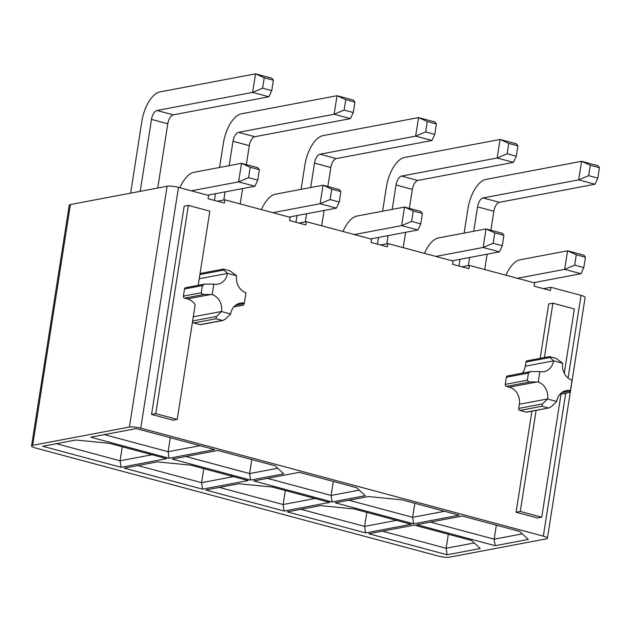 <?xml version="1.0" encoding="UTF-8"?>
<svg xmlns="http://www.w3.org/2000/svg" width="631" height="631" viewBox="0 0 631 631"><rect width="100%" height="100%" fill="white"/><g stroke="black" fill="none" stroke-linecap="round" stroke-linejoin="round"><path stroke-width="0.95" d="M227.491 273.318L223.729 270.076L223.224 269.121L223.658 269.169L229.952 270.857L236.641 275.771L227.475 273.397A14.276 12.273 -100.7 0 1 217.971 284.163A14.276 12.273 -100.7 0 1 213.799 284.116L204.594 284.116L202.385 285.583L201.265 292.745C201.305 293.73 202.283 294.291 204.199 294.425L184.583 298.132L187.517 298.913A14.276 12.273 79.3 0 1 195.168 304.765L177.216 419.402L173.004 420.199L151.55 414.449L184.165 206.187L188.377 205.39L155.762 413.652L177.216 419.402M204.594 284.116L185.648 287.697A1.68 1.443 79.3 0 0 184.528 288.959L183.408 296.12A1.68 1.443 79.3 0 0 184.583 298.132M122.272 446.78L120.079 460.788L152 454.754M56.356 443.696L120.079 460.788L121.073 467.295L42.703 446.275L75.846 440.012L109.384 443.325L166.647 458.682L121.073 467.295M104.367 434.617L168.091 451.709L200.011 445.675M170.283 437.701L168.091 451.709L169.092 458.224L90.722 437.196L136.296 428.583L214.666 449.611L169.092 458.224M185.885 456.489L249.608 473.581L277.727 468.265M251.801 459.573L249.608 473.581L250.602 480.088L172.239 459.068L217.805 450.455L275.077 465.812L283.745 473.826L250.602 480.088M137.874 465.56L201.589 482.66L233.517 476.626M203.781 468.644L201.589 482.66L202.59 489.167L124.22 468.139L157.364 461.876L190.901 465.189L248.164 480.554L202.59 489.167M219.383 487.432L283.106 504.524L315.027 498.49M285.299 490.516L283.106 504.524L284.1 511.031L205.738 490.011L238.873 483.748L272.411 487.061L329.674 502.418L284.1 511.031M267.402 478.353L331.117 495.445L359.244 490.137M333.318 481.437L331.117 495.445L332.119 501.96L253.749 480.932L299.323 472.319L356.586 487.684L365.262 495.698L332.119 501.96M348.911 500.225L412.635 517.317L444.555 511.284M414.827 503.309L412.635 517.317L413.636 523.825L335.266 502.804L368.409 496.542L401.939 499.847L459.202 515.212L413.636 523.825M300.9 509.296L364.623 526.396L396.544 520.362M366.816 512.38L364.623 526.396L365.617 532.903L287.247 511.875L320.39 505.612L353.928 508.925L411.191 524.29L365.617 532.903M382.41 531.168L446.133 548.26L474.252 542.944M448.325 534.252L446.133 548.26L447.134 554.767L368.764 533.747L414.338 525.134L471.602 540.499L480.278 548.505L447.134 554.767M430.429 522.089L494.152 539.182L522.271 533.873M496.345 525.173L494.152 539.182L495.146 545.697L416.783 524.669L462.349 516.055L519.613 531.42L528.289 539.434L495.146 545.697M198.213 285.315L209.831 211.148L188.377 205.39M213.799 284.116L212.166 294.567L204.199 294.425M222.885 320.477L215.889 318.789L216.472 316.446L221.497 311.548L230.654 314.001L225.622 318.9L222.885 320.477L200.682 324.673A1.68 1.443 79.3 0 1 200.114 324.649L193.82 322.962A1.68 1.443 79.3 0 1 192.644 320.95L193.291 316.801A14.276 12.273 79.3 0 0 193.37 316.234M236.641 275.771L236.625 275.85A14.276 12.273 -100.7 0 0 245.98 292.752L244.339 303.203A14.276 12.273 -100.7 0 0 240.166 303.156A14.276 12.273 -100.7 0 0 230.662 313.922L230.654 314.001M212.166 294.567A14.276 12.273 -100.7 0 1 221.513 311.469L193.291 316.801M233.785 306.942L243.424 305.12L244.339 303.203M438.198 556.037A8.392 1.641 -171.1 0 0 449.564 557.157L546.265 538.874A8.392 1.641 -171.1 0 0 547.408 538.259A8.392 1.641 -171.1 0 0 543.33 536.161L140.76 428.165A8.392 1.641 -171.1 0 0 129.402 427.045L32.694 445.32A8.392 1.641 -171.1 0 0 31.55 445.943A8.392 1.641 -171.1 0 0 35.636 448.034L438.198 556.037M31.55 445.943L69.26 205.146A8.392 1.641 8.9 0 1 70.404 204.531L167.105 186.248A8.392 1.641 8.9 0 1 178.47 187.368L208.569 195.444L208.064 198.702L224.368 203.072L224.873 199.822L217.458 201.218M223.224 269.121L201.021 273.318A1.68 1.443 79.3 0 0 199.909 274.58L199.254 278.728A14.276 12.273 79.3 0 1 199.159 279.296M155.762 413.652L151.55 414.449M224.873 199.822L290.086 217.316L289.574 220.566L305.877 224.944L306.39 221.686L298.976 223.09M306.39 221.686L371.604 239.181L371.091 242.438L387.395 246.808L387.907 243.558L380.493 244.954M387.907 243.558L453.113 261.053L452.608 264.302L468.912 268.68L469.417 265.422L462.002 266.826M469.417 265.422L534.631 282.917L534.118 286.174L550.421 290.544L550.934 287.294L543.52 288.69M550.934 287.294L581.041 295.371A8.392 1.641 8.9 0 1 585.118 297.461L547.408 538.259M540.183 358.313L548.694 303.984L552.906 303.188L574.352 308.945L564.28 373.268M561.006 394.194L541.745 517.199L537.533 517.996L516.079 512.238L531.909 411.167M526.167 412.122A1.68 1.443 79.3 0 0 526.735 412.146L548.938 407.949L526.167 412.122L519.881 410.434A1.68 1.443 -100.7 0 1 518.706 408.423L519.352 404.274A14.276 12.273 79.3 0 0 509.359 387.182L506.433 386.401A1.68 1.443 -100.7 0 1 505.257 384.389L506.377 377.228A1.68 1.443 79.3 0 1 507.498 375.966L530.647 371.588L539.86 371.588A14.276 12.273 79.3 0 0 544.032 371.635A14.276 12.273 79.3 0 0 553.537 360.869L525.315 366.201A14.276 12.273 -100.7 0 1 522.192 373.181M553.537 360.869L549.285 356.594L527.082 360.79A1.68 1.443 79.3 0 0 525.962 362.052L525.315 366.201M544.395 357.517L552.906 303.188M541.745 517.199L520.291 511.441L516.079 512.238M520.291 511.441L536.121 410.371M553.545 360.79L562.686 363.322A14.276 12.273 79.3 0 0 572.033 380.225L570.4 390.676L569.588 392.443L559.981 394.257M530.647 371.588L528.447 373.055L527.327 380.217C527.366 381.203 528.344 381.763 530.261 381.897L538.219 382.039A14.276 12.273 79.3 0 1 547.574 398.942L542.526 403.919L518.706 408.423M542.526 403.919L541.95 406.261L548.236 407.949M548.938 407.949L551.683 406.372L556.723 401.395A14.276 12.273 79.3 0 1 566.228 390.628A14.276 12.273 79.3 0 1 570.4 390.676M562.702 363.243L556.014 358.329L549.285 356.594M538.219 382.039L539.86 371.588M556.708 401.474L547.558 399.021M559.839 394.414L569.588 392.443M130.625 193.141L141.888 121.215A27.535 12.991 105 0 1 159.88 91.921L255.516 73.843L271.819 78.22L273.389 80.232L264.239 77.779L262.606 88.19L271.764 90.643L273.389 80.232M262.606 88.19L252.613 92.394L268.916 96.764L173.28 114.842A8.392 3.96 -75 0 0 167.791 123.771L157.734 188.022M264.239 77.779L255.516 73.843L252.613 92.394L156.977 110.472A8.392 3.96 -75 0 0 151.487 119.401L140.224 191.327M268.916 96.764L271.764 90.643M179.906 187.754A27.535 12.991 105 0 1 193.883 172.326L241.499 163.326L257.803 167.704L259.38 169.715L250.223 167.262L248.598 177.674L257.748 180.127L259.38 169.715M248.598 177.674L238.597 181.878L254.9 186.248L207.615 195.184M250.223 167.262L241.499 163.326L238.597 181.878L191.311 190.814M254.9 186.248L257.748 180.127M342.933 231.49A27.535 12.991 105 0 1 356.909 216.062L404.534 207.063L420.838 211.44L422.407 213.452L413.258 210.999L411.625 221.41L420.774 223.863L422.407 213.452M411.625 221.41L401.624 225.614L417.927 229.984L370.642 238.928M413.258 210.999L404.534 207.063L401.624 225.614L354.338 234.551M417.927 229.984L420.774 223.863M261.423 209.626A27.535 12.991 105 0 1 275.392 194.198L323.017 185.198L339.32 189.568L340.89 191.587L331.74 189.126L330.108 199.546L339.265 201.999L340.89 191.587M330.108 199.546L320.114 203.742L336.418 208.12L289.124 217.056M331.74 189.126L323.017 185.198L320.114 203.742L272.821 212.686M336.418 208.12L339.265 201.999M219.58 167.475L223.398 143.087A27.535 12.991 105 0 1 241.397 113.793L337.033 95.715L353.328 100.084L354.906 102.104L345.756 99.643L344.124 110.054L353.273 112.515L354.906 102.104M344.124 110.054L334.122 114.258L350.426 118.636L254.79 136.714A8.392 3.96 -75 0 0 249.308 145.643L246.335 164.628M345.756 99.643L337.033 95.715L334.122 114.258L238.486 132.336A8.392 3.96 -75 0 0 233.005 141.265L229.187 165.653M225.078 191.887L223.8 200.019M242.58 188.574L240.182 203.923M214.422 200.406L215.471 193.701M350.426 118.636L353.273 112.515M301.097 189.339L304.915 164.951A27.535 12.991 105 0 1 322.906 135.657L418.542 117.579L434.846 121.957L436.423 123.968L427.266 121.515L425.641 131.926L434.791 134.379L436.423 123.968M425.641 131.926L415.64 136.13L431.943 140.5L336.307 158.578A8.392 3.96 -75 0 0 330.818 167.507L327.852 186.492M427.266 121.515L418.542 117.579L415.64 136.13L320.004 154.209A8.392 3.96 -75 0 0 314.514 163.137L310.697 187.525M306.587 213.751L305.317 221.891M324.097 210.446L321.692 225.795M295.939 222.278L296.988 215.573M431.943 140.5L434.791 134.379M382.607 211.211L386.432 186.823A27.535 12.991 105 0 1 404.424 157.529L500.06 139.451L516.363 143.821L517.933 145.84L508.783 143.379L507.15 153.79L516.308 156.251L517.933 145.84M507.15 153.79L497.157 157.995L513.46 162.372L417.825 180.45A8.392 3.96 -75 0 0 412.335 189.379L409.361 208.364M508.783 143.379L500.06 139.451L497.157 157.995L401.521 176.073A8.392 3.96 -75 0 0 396.031 185.001L392.214 209.389M388.104 235.623L386.835 243.755M405.615 232.311L403.209 247.66M377.456 244.142L378.505 237.437M513.46 162.372L516.308 156.251M424.45 253.362A27.535 12.991 105 0 1 438.427 237.934L486.044 228.935L502.347 233.304L503.924 235.324L494.767 232.863L493.142 243.282L502.292 245.735L503.924 235.324M493.142 243.282L483.141 247.478L499.444 251.856L452.159 260.792M494.767 232.863L486.044 228.935L483.141 247.478L435.855 256.423M499.444 251.856L502.292 245.735M505.959 275.226A27.535 12.991 105 0 1 519.936 259.806L567.561 250.799L583.864 255.176L585.434 257.188L576.284 254.735L574.652 265.146L583.809 267.599L585.434 257.188M574.652 265.146L564.658 269.35L580.962 273.72L533.668 282.664M576.284 254.735L567.561 250.799L564.658 269.35L517.365 278.287M580.962 273.72L583.809 267.599M464.124 233.076L467.942 208.687A27.535 12.991 105 0 1 485.941 179.393L581.577 161.315L597.872 165.693L599.45 167.704L590.3 165.251L588.668 175.663L597.817 178.116L599.45 167.704M588.668 175.663L578.666 179.867L594.97 184.236L499.334 202.314A8.392 3.96 -75 0 0 493.852 211.243L490.879 230.228M590.3 165.251L581.577 161.315L578.666 179.867L483.03 197.945A8.392 3.96 -75 0 0 477.549 206.873L473.731 231.261M469.622 257.495L468.344 265.627M487.124 254.183L484.726 269.532M458.966 266.014L460.015 259.309M594.97 184.236L597.817 178.116M201.265 292.745L183.408 296.12M202.385 285.583L184.528 288.959M210.73 294.527L187.517 298.913M32.694 445.32L70.404 204.531M167.105 186.248L129.402 427.045M223.729 270.076L199.909 274.58M227.475 273.397L199.254 278.728M216.472 316.446L192.644 320.95M215.889 318.789L193.82 322.962M222.183 320.477L200.114 324.649M244.197 303.503L235.757 305.096M243.527 304.97L233.92 306.784M178.47 187.368L140.76 428.165M581.041 295.371L568.089 378.032M565.699 393.31L543.33 536.161M570.258 390.975L561.819 392.569M547.574 398.942L519.352 404.274M541.95 406.261L519.881 410.434M549.79 357.548L525.962 362.052M528.447 373.055L506.377 377.228M527.327 380.217L505.257 384.389M530.261 381.897L506.433 386.401M536.792 382L509.359 387.182M156.977 110.472L173.28 114.842M151.487 119.401L167.791 123.771M238.486 132.336L254.79 136.714M233.005 141.265L249.308 145.643M320.004 154.209L336.307 158.578M314.514 163.137L330.818 167.507M401.521 176.073L417.825 180.45M396.031 185.001L412.335 189.379M483.03 197.945L499.334 202.314M477.549 206.873L493.852 211.243"/></g></svg>
